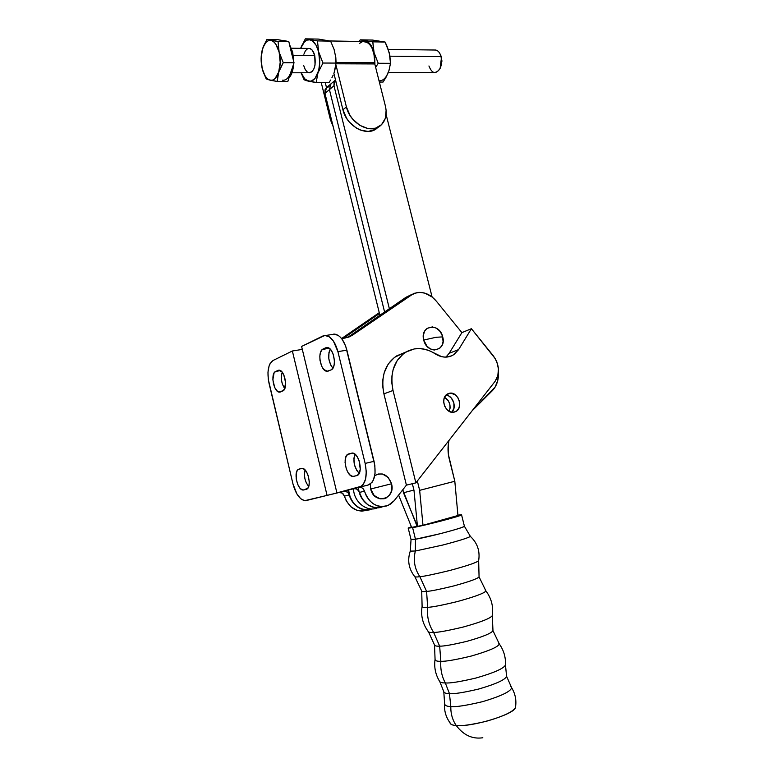<?xml version="1.0" encoding="UTF-8"?>
<svg xmlns="http://www.w3.org/2000/svg" width="777" height="777" viewBox="0 0 777 777"><rect width="100%" height="100%" fill="white"/><g stroke="black" fill="none" stroke-linecap="round" stroke-linejoin="round"><path stroke-width="1.17" d="M408.236 528.205L410.994 539.423L415.462 539.228L415.355 551.01C413.102 560.295 414.617 568.851 419.881 576.689C424.135 576.369 434.1 574.3 449.766 570.483C467.453 565.724 477.078 562.441 478.651 560.625C480.157 551.107 477.408 543.036 470.386 536.392L469.91 535.936L470.386 536.392C468.201 537.907 458.945 540.802 442.618 545.075L415.355 551.01C413.102 560.295 414.617 568.851 419.881 576.689C416.239 577.185 414.432 577.039 414.442 576.243C414.432 577.039 416.239 577.185 419.881 576.689C424.135 576.369 434.1 574.3 449.766 570.483C467.453 565.724 477.078 562.441 478.651 560.625L479.069 576.874L485.926 590.957C484.324 593.23 474.776 596.765 457.294 601.573C441.802 605.312 431.925 607.226 427.651 607.323L426.592 591.414C423.358 591.802 421.697 591.598 421.61 590.811C421.697 591.598 423.358 591.802 426.592 591.414L419.881 576.689L426.592 591.414C430.429 591.219 439.296 589.442 453.205 586.072C468.929 581.798 477.554 578.739 479.069 576.874L479.069 576.874C477.554 578.739 468.929 581.798 453.205 586.072C439.296 589.442 430.429 591.219 426.592 591.414L427.651 607.323C426.796 616.608 428.797 624.97 433.644 632.42C437.956 632.507 447.873 630.701 463.374 626.99C480.914 622.105 490.549 618.327 492.278 615.637C493.56 606.546 491.433 598.319 485.926 590.957L485.334 590.18L485.926 590.957C484.324 593.23 474.776 596.765 457.294 601.573C441.802 605.312 431.925 607.226 427.651 607.323C426.796 616.608 428.797 624.97 433.644 632.42C430.06 632.682 428.156 632.235 427.923 631.079C428.156 632.235 430.06 632.682 433.644 632.42C437.956 632.507 447.873 630.701 463.374 626.99C480.914 622.105 490.549 618.327 492.278 615.637L492.977 630.642L499.31 643.978C498.212 646.95 488.83 650.98 471.163 656.079C455.39 659.858 445.289 661.586 440.85 661.285L439.656 646.143C436.315 646.338 434.547 645.842 434.372 644.657C434.547 645.842 436.315 646.338 439.656 646.143L433.644 632.42L439.656 646.143C443.648 646.318 452.738 644.706 466.938 641.316C482.925 636.8 491.608 633.236 492.977 630.642L492.812 629.982L492.977 630.642C491.608 633.236 482.925 636.8 466.938 641.316C452.738 644.706 443.648 646.318 439.656 646.143L440.85 661.285C440.287 669.123 441.773 676.349 445.318 682.934C449.825 683.401 460.013 681.769 475.883 678.049C493.822 672.901 503.69 668.56 505.468 665.034C505.837 657.303 503.778 650.281 499.31 643.978L498.523 642.88L499.31 643.978C498.212 646.95 488.83 650.98 471.163 656.079C455.39 659.858 445.289 661.586 440.85 661.285C440.287 669.123 441.773 676.349 445.318 682.934C441.647 682.993 439.617 682.264 439.219 680.73C439.617 682.264 441.647 682.993 445.318 682.934C449.825 683.401 460.013 681.769 475.883 678.049C493.822 672.901 503.69 668.56 505.468 665.034L506.585 676.311C505.283 679.749 496.047 683.974 478.894 688.985C463.626 692.589 453.807 694.133 449.446 693.599L445.318 682.934L449.446 693.599C445.823 693.628 443.881 692.822 443.599 691.19C443.881 692.822 445.823 693.628 449.446 693.599L450.806 706.507C450.679 713.742 452.496 720.085 456.235 725.524C452.224 725.203 450.155 724.29 450.029 722.785C450.641 724.494 452.719 725.407 456.235 725.524C460.712 726.281 470.677 724.892 486.12 721.347C503.642 716.258 513.422 711.625 515.462 707.449L515.539 707.002M506.371 675.407L506.585 676.311L506.371 675.407M515.539 706.992L515.462 707.449C515.132 714.073 472.309 727.233 456.235 725.514C463.578 735.217 472.445 739.306 482.818 737.761C472.445 739.306 463.587 735.217 456.235 725.524C452.496 720.085 450.679 713.742 450.806 706.507C446.765 706.487 444.706 705.487 444.599 703.515L443.822 692.142M515.462 707.449C516.627 700.407 515.345 693.832 511.635 687.723L510.771 686.353L511.635 687.723C510.829 691.452 501.194 696.075 482.75 701.612C466.181 705.555 455.526 707.187 450.806 706.507L449.446 693.599C453.807 694.133 463.626 692.589 478.894 688.985C496.047 683.974 505.283 679.749 506.585 676.311L511.635 687.723C510.829 691.452 501.194 696.075 482.75 701.612C466.181 705.555 455.526 707.187 450.806 706.507C446.765 706.487 444.706 705.487 444.599 703.515M435.062 659.284C435.149 660.78 437.072 661.441 440.85 661.285C437.072 661.441 435.149 660.78 435.062 659.284L434.528 645.347M427.923 631.079C422.591 623.62 420.648 615.374 422.105 606.371C422.212 607.371 424.057 607.682 427.651 607.323C424.057 607.682 422.212 607.371 422.105 606.371L421.717 591.268M410.994 539.423L415.462 539.228L412.616 527.651L440.714 521.134L459.984 515.588L461.606 514.733L457.906 515.112L461.567 514.869C461.285 516.006 425.233 525.437 412.616 527.651L415.462 539.228C428.146 537.218 464.199 527.69 464.423 526.301L470.386 536.392C468.201 537.907 458.945 540.802 442.618 545.075L415.355 551.01L410.275 551.116L411.043 539.656M461.567 514.869L464.423 526.301C462.859 527.428 454.749 529.904 440.093 533.731L415.462 539.228L415.355 551.01L410.275 551.116M498.416 372.397C498.756 379.972 496.717 386.082 492.297 390.724L471.989 410.936L495.056 387.199L497.736 380.623L498.416 372.397M449.261 459.042C447.698 452.641 447.62 446.425 449.009 440.394L448.203 445.192L448.378 454.428L454.817 481.264L419.648 490.345L417.336 480.982L419.648 490.345L454.817 481.264L457.944 515.501L422.989 525.291L419.648 490.345L422.989 525.291L457.944 515.501L454.817 481.264L449.261 459.042M412.354 483.712L413.986 490.316L417.443 526.32L422.989 525.291L417.443 526.32L413.986 490.316L412.354 483.712M449.223 411.363L450.126 407.944L449.815 404.273L448.339 400.835L444.561 397.28C449.64 400.806 451.184 405.507 449.223 411.363M412.616 527.651L408.187 528.02L411.392 526.748L408.119 528.117L412.616 527.651M411.645 527.389L417.434 526.282L403.486 492.754L413.918 490.064L403.486 492.754L402.758 489.792L417.113 526.379L411.645 527.389L398.65 495.172L411.645 527.389M359.217 491.977L362.393 499.222L367.647 504.681L374.145 507.507L380.885 507.284M381.517 507.099L374.747 507.614L368.123 505.011L362.694 499.669L358.527 490.685L356.439 488.918L353.923 488.684L336.907 492.9L368.279 484.984L350.631 489.471L359.023 487.393L361.558 487.626L363.053 488.665L364.471 491.181L359.343 492.443C358.314 489.597 356.507 488.344 353.923 488.684L359.023 487.393C361.626 487.043 363.442 488.306 364.471 491.181L366.453 496.192L369.473 500.514L373.3 503.836L377.671 505.924L382.265 506.643L386.761 505.944L390.841 503.904L394.23 500.65L388.277 505.361C377.292 508.566 369.347 503.836 364.471 491.181L359.343 492.443C364.092 504.875 371.901 509.605 382.76 506.633C372.416 511.548 358.877 500.98 358.547 487.509M353.506 488.791C353.817 502.156 367.249 512.635 377.564 507.779C367.249 512.635 353.817 502.156 353.506 488.791M370.629 509.537L367.317 510.033L360.625 508.731L354.691 504.574L350.446 498.193L348.523 490.025C348.795 503.302 362.16 513.723 372.445 508.916C361.684 511.81 353.972 507.148 349.3 494.92L347.911 492.463L344.765 491.113L327.068 495.396L292.366 350.99L302.321 349.397L292.366 350.99L273.048 360.489L292.366 350.99L327.068 495.396L304.623 500.709L300.689 498.698L296.979 494.104L292.987 483.993L268.318 379.526L267.968 372.232L269.075 365.967L270.124 363.519L273.048 360.489C268.162 364.17 266.822 371.746 269.017 383.226L292.987 483.993C295.833 494.289 299.951 499.883 305.351 500.767L343.939 491.219C346.503 490.879 348.29 492.113 349.3 494.92L344.386 496.134C343.385 493.346 341.608 492.123 339.044 492.463L342.307 493.113L344.386 496.134C349.009 508.265 356.682 512.898 367.385 510.023M449.378 393.279L447.824 393.813L450.922 393.162L455.487 394.939L457.906 397.649L459.392 401.117L459.722 404.836L458.838 408.246L456.876 410.81L454.127 412.16C445.454 414.559 439.481 397.669 447.659 393.9L449.378 393.279C458.109 391.016 463.927 407.925 455.672 411.606L452.583 412.305L449.446 411.48L446.658 409.324L444.648 406.148L443.716 402.447L444.017 398.786L445.493 395.746L449.378 393.279M383.935 485.683L391.54 483.77C387.927 474.601 382.323 471.901 374.728 475.65L378.156 474.019L382.371 473.989L388.131 477.379L391.54 483.77L391.482 491.035L389.462 495.163L386.169 497.97L384.197 498.737L379.972 498.815L374.135 495.454L370.678 488.986L383.935 485.683L370.678 488.986L370.318 484.032L370.678 488.986C374.145 505.118 395.979 499.378 391.54 483.77L383.935 485.683M383.916 393.871L393.026 390.472C389.685 373.125 393.949 360.324 405.827 352.078L414.345 348.922L408.692 350.602L403.554 353.613L397.28 360.363L393.201 369.298L391.919 376.097L391.861 383.246L393.026 390.472L415.87 482.867L495.066 381.371L497.824 375.728L498.446 368.92L496.843 361.927L495.279 358.673L471.396 328.71L458.615 349.592L454.166 354.409L451.369 355.963L445.036 357.119L441.695 356.682L430.147 351.068L424.902 349.3L419.59 348.582L414.345 348.922C421.493 347.814 428.428 349.446 435.159 353.817C441.394 357.692 447.319 358.148 452.933 355.196L458.615 349.592L449.155 353.312L458.615 349.592L471.396 328.71L461.897 332.624L471.396 328.71L493.269 355.749C499.504 364.763 500.097 373.3 495.066 381.371L415.87 482.867L406.41 485.139L383.916 393.871L393.026 390.472L415.87 482.867L406.41 485.139L383.916 393.871L382.77 386.732L382.847 379.662L384.129 372.941L388.189 364.092L394.444 357.401L403.244 353.156L396.697 355.876C384.887 364.063 380.633 376.728 383.916 393.871M409.275 295.687L417.366 292.482C424.485 291.812 430.817 294.706 436.353 301.185L432.206 297.067L424.951 293.172L419.862 292.337L413.869 293.376L352.214 335.353L345.309 337.985L341.589 338.578L349.145 336.936L352.622 335.081L347.707 337.403L352.622 335.081L410.683 295.066L405.584 297.562L347.707 337.403L405.915 297.329L411.014 294.833M409.664 295.561L405.915 297.329M436.052 337.286L442.715 336.888C439.549 322.164 419.599 325.252 423.718 340.044L436.052 337.286L423.718 340.044C427.039 354.992 446.93 351.447 442.715 336.888L436.052 337.286M343.415 338.286L379.467 313.519L343.415 338.286M371.251 509.353L364.539 509.867L357.983 507.303L352.612 502.049L349.3 494.92L344.386 496.134L346.319 501.01L351.058 506.954L357.294 510.45L361.81 511.14L366.229 510.45M341.569 338.549L379.254 312.675L341.569 338.549M301.223 468.444L298.067 469.629L296.678 471.707L296.183 478.904L297.882 484.799L299.737 487.859L301.865 489.675L303.943 489.957L307.935 488.024L309.013 485.295L309.285 481.585L308.119 475.417L306.468 471.853L304.399 469.376L302.01 468.337C308.207 467.871 312.305 488.286 306.216 489.335L303.273 490.044C297.125 490.501 292.997 470.415 298.97 469.133L301.223 468.444M280.555 391.938L284.372 389.403L285.625 382.653L283.731 374.728L281.896 371.853L278.788 370.173L275.66 371.435L274.058 373.047L272.853 379.739L274.718 387.538L277.525 391.355L280.555 391.938L279.438 392.142C273.64 392.336 270.192 373.446 275.66 371.435L280.419 370.619L275.66 371.435L279.04 370.173C284.897 369.998 288.296 389.19 282.731 390.986L279.438 392.142M308.692 486.47L306.284 482.808L304.963 478.972L304.399 474.932L305.021 469.959C303.661 476.01 304.875 481.517 308.692 486.47M284.761 388.636L282.44 384.246L281.488 380.293L281.313 376.321L282.206 372.232C280.497 377.904 281.352 383.372 284.761 388.636M279.137 370.182L277.816 370.406L279.137 370.182M302.34 468.366L298.97 469.133L302.34 468.366M356.662 475.641L353.176 476.466C346.095 476.913 341.734 455.487 348.591 453.972L352.204 453.04C359.362 452.602 363.665 474.397 356.662 475.641L358.673 474.184L360.266 469.298L359.071 460.557L357.206 456.74L354.856 454.098L352.379 453.049L348.591 453.972L352.583 453.078L347.542 454.526L345.92 456.808L345.056 462.412L346.289 468.919L348.106 472.688L350.408 475.339L352.865 476.447L356.662 475.641M354.992 454.205C352.768 461.324 354.176 467.676 359.227 473.271L356.876 470.609L354.429 464.743L353.894 458.323L354.992 454.205M325.621 347.824L327.195 347.542C333.896 347.455 337.344 367.842 330.992 369.93L327.039 371.28C320.415 371.387 316.89 351.35 323.125 349.009L325.621 347.824L323.125 349.009L328.836 348.086L322.115 349.718L320.571 352.272L319.823 355.973L319.978 360.285L321.814 366.462L323.844 369.502L327.35 371.289L330.992 369.93L332.906 368.162L330.652 364.947L328.817 358.799L328.943 352.554L330.244 349.194C327.525 355.73 328.409 362.053 332.896 368.172L334.12 364.967L334.45 360.81L333.197 354.234L331.39 350.612L329.127 348.251L325.621 347.824M332.022 334.508L334.693 334.1C340.103 335.13 344.162 340.481 346.882 350.165L337.917 351.641L333.391 341.025L329.195 336.732L324.805 335.47L301.602 346.445L336.907 492.9L301.602 346.445L322.766 336.043L325.767 335.479C331.138 336.519 335.188 341.909 337.917 351.641L365.151 463.413L374.058 461.324L346.882 350.165L337.917 351.641L365.151 463.413L366.278 471.668L365.578 479.098L363.18 484.537L361.451 486.227L336.907 492.9L368.279 484.984C374.533 482.07 376.457 474.184 374.058 461.324L365.151 463.413C367.57 476.34 365.666 484.256 359.46 487.16L368.279 484.984L372.028 482.352L373.436 479.953L375.048 473.416L374.844 465.452L345.707 346.26L342.356 339.607L340.316 337.131L338.141 335.343L333.731 334.1M446.076 395.085L448.562 395.862L451.311 398.009L453.885 402.933L453.914 408.391L451.748 412.228C457.07 407.614 453.098 395.619 446.076 395.085M445.94 357.129L449.155 353.312L461.897 332.624L436.353 301.185L461.897 332.624L449.155 353.312L445.94 357.129M394.23 500.65L406.41 485.139L394.23 500.65M423.718 340.044L423.339 335.499L424.485 331.42L426.962 328.428L432.294 326.903L436.14 328.069L439.539 330.798L441.977 334.683L443.104 341.375L442.006 345.435L439.568 348.446L434.256 350.058L430.38 348.931L426.942 346.192L423.718 340.044M329.254 86.742L327.107 87.267M326.515 87.655L325.048 89.724L324.961 93.415L379.895 315.239L324.961 93.415L329.429 89.617L330.983 83.829L329.429 89.617L384.596 312.004L329.429 89.617L333.964 85.771L389.374 308.722L333.964 85.771L335.518 79.953L334.052 82.041L333.964 85.771L324.961 93.415L326.515 87.655L325.223 82.449L326.515 87.655M432.09 296.979L386.101 114.462L432.09 296.979M434.508 50.019C437.373 49.815 439.51 51.855 440.928 56.129L440.442 54.749M388.218 72.659L434.294 72.591C440.015 71.601 442.268 66.278 441.064 56.624L389.957 56.187L441.064 56.624C439.976 52.807 438.209 50.602 435.751 50.029L388.267 49.437M303.739 65.637L305.196 69.493L307.265 72.018L309.625 72.824L311.946 71.775L313.85 69.027L315.054 64.967L314.734 55.556L293.308 55.371L314.734 55.556C313.617 51.428 311.917 49.058 309.625 48.446L291.414 48.213M284.45 41.016L277.632 39.646L266.929 39.462L277.632 39.646L288.821 41.618L291.424 52.185L292.686 52.195L289.568 44.629L292.686 52.195L291.424 52.185L294.027 62.772L283.255 62.723L279.118 52.059L278.04 41.443L266.929 39.462L263.364 46.484L261.49 53.603M291.929 54.643L288.821 41.618L278.04 41.443L288.821 41.618L284.605 40.676M387.276 74.747L383.08 82.041L379.351 82.071L383.08 82.041L385.936 77.457L389.034 70.357L390.501 63.316L389.238 52.69L385.12 42.055L372.805 41.841L374.941 64.549L374.786 63.937L336.023 63.792L374.786 63.937L374.669 62.733L336.072 62.558L374.669 62.733C374.553 50.952 371.396 43.891 365.19 41.56L363.218 41.521L367.667 42.609L370.124 44.959L372.173 48.407L374.193 55.128L374.941 64.549L374.65 55.41L371.503 46.086L369.143 43.026L366.453 41.21L363.617 40.754L361.188 41.492L365.044 40.812L372.805 41.841L385.12 42.055L372.484 40.064L360.266 39.841L372.484 40.064L378.749 41.026M359.693 43.289L362.267 41.754M381.604 41.472L385.12 42.055L387.5 47.339L389.821 55.39L390.501 63.316L378.214 63.267L375.65 67.385L378.214 63.267L390.501 63.316L388.956 70.513M359.236 41.453L360.266 39.841L365.044 40.812L360.266 39.841L359.236 41.453M374.058 52.525L378.214 63.267L374.058 52.525L372.805 41.841L365.044 40.812C369.143 41.725 372.144 45.629 374.058 52.525M379.05 80.866C382.818 80.925 385.868 78.215 388.189 72.737M304.157 79.876L301.078 72.785L304.157 79.876L316.132 82.517L317.978 72.844L322.96 63.034L318.657 51.942L317.472 40.899L305.342 38.85L318.366 39.083L330.604 41.123L334.061 49.32L335.829 57.634L335.839 65.491L334.091 72.815L335.829 64.413M330.594 80.06L329.127 82.42L330.594 80.06M333.11 75.262L331.934 77.681L333.11 75.262M334.702 70.882L336.072 63.083L335.829 57.634L334.061 49.32L330.604 41.123L317.472 40.899L318.657 51.942C320.328 59.314 320.095 66.288 317.978 72.844C315.637 79.031 312.5 81.808 308.576 81.196C305.536 80.4 303.049 77.593 301.136 72.785L304.671 78.768L308.576 81.196L305.75 80.458M309.809 39.841C313.782 40.783 316.725 44.813 318.657 51.942L319.755 62.704L318.677 70.522L315.064 78.341L311.286 81.09L308.576 81.196L310.208 81.527L316.132 82.517L329.127 82.42L316.132 82.517L317.978 72.844L322.96 63.034L336.072 63.083L322.96 63.034L316.113 45.28L312.519 41.016L309.809 39.841L317.472 40.899L330.604 41.123L318.366 39.083L305.342 38.85L300.65 48.329C302.875 42.288 305.934 39.462 309.809 39.841L307.09 40.093L304.526 41.744L300.65 48.329L305.342 38.85L309.809 39.841M291.948 72.795L308.896 72.766C314.18 71.707 316.122 65.967 314.734 55.556L312.247 50.194L309.955 48.533L308.459 48.427M307.566 48.728L305.429 50.728L303.885 54.215M334.159 49.709L334.858 52.117M375.116 129.506L368.143 131.459L360.266 130.031L356.352 128.088L349.378 122.096L346.581 118.279L342.929 109.751L333.887 73.378L342.929 109.751L346.416 106.954L350.077 115.52L352.884 119.357L359.897 125.388L367.812 128.496L375.408 128.234L381.526 124.679L385.285 118.425L386.13 110.402L385.411 106.109L374.941 64.549L385.411 106.109C387.257 114.345 385.693 120.785 380.72 125.427C370.969 134.732 350.038 123.718 346.416 106.954L342.929 109.751C346.523 126.437 367.395 137.374 377.127 128.088L379.234 126.525M346.416 106.954L335.917 64.802L346.416 106.954M321.212 82.479L330.439 119.784L333.226 126.797L330.439 119.784L331.313 119.085L330.439 119.784L321.212 82.479M290.161 74.145L287.859 81.4L277.195 81.468L278.02 74.534L279.565 69.765L283.255 62.723L294.027 62.772L290.919 72.144C288.84 77.953 286.023 80.633 282.459 80.177M267.647 79.516L277.195 81.468L287.859 81.4L291.55 69.93M261.907 51.253L263.248 46.843L266.103 42.24L268.434 40.657L270.93 40.414L266.929 39.462L262.529 48.873L261.111 58.489L262.199 68.561C260.654 61.694 260.761 55.128 262.529 48.873C264.501 42.871 267.307 40.054 270.93 40.414L273.407 41.55L275.699 43.988L279.118 52.059L278.04 41.443L270.93 40.414C274.553 41.327 277.292 45.202 279.118 52.059L280.206 62.403L278.681 72.154L283.255 62.723L279.118 52.059C280.701 59.149 280.555 65.851 278.681 72.154L274.99 78.652L272.64 80.099L270.163 80.206L277.195 81.468L278.681 72.154C276.593 78.108 273.757 80.798 270.163 80.206L267.725 78.972L265.491 76.496L263.607 72.941L261.694 66.113L262.937 71.193L266.22 78.943L270.163 80.206C266.598 79.118 263.947 75.233 262.199 68.561L266.22 78.943M288.976 78.04C291.666 74.932 293.24 70.163 293.696 63.743L292.511 71.066L288.976 78.04M293.764 61.723L292.686 52.195L293.764 61.723M290.753 49.864L294.027 62.772L290.919 72.144M283.187 40.627L281.925 40.569M440.51 67.589L441.948 61.033L440.957 55.808M440.112 68.405L441.491 57.42L441.064 56.624C442.026 60.839 441.705 64.763 440.112 68.405C435.78 74.621 432.061 73.805 428.933 65.967M414.928 576.864L421.61 590.811M428.613 632.041L434.372 644.657M439.937 681.963L443.599 691.19M414.442 576.243C408.653 568.579 407.255 560.217 410.256 551.165M439.219 680.73C435.441 674.174 434.042 667.161 435.003 659.712M450.029 722.785C445.979 717.229 444.153 711.023 444.541 704.166M396.697 355.876L405.827 352.078M303.273 490.044L306.323 489.306M353.176 476.466L356.886 475.573M327.039 371.28L328.477 371.027M334.693 334.1L325.767 335.479M347.96 337.364L352.214 335.353M448.931 356.75L452.933 355.196M453.681 412.237L455.672 411.606M335.217 80.206L326.204 87.908M440.928 56.129L441.375 57.012M365.19 41.56L329.992 40.958"/></g></svg>
